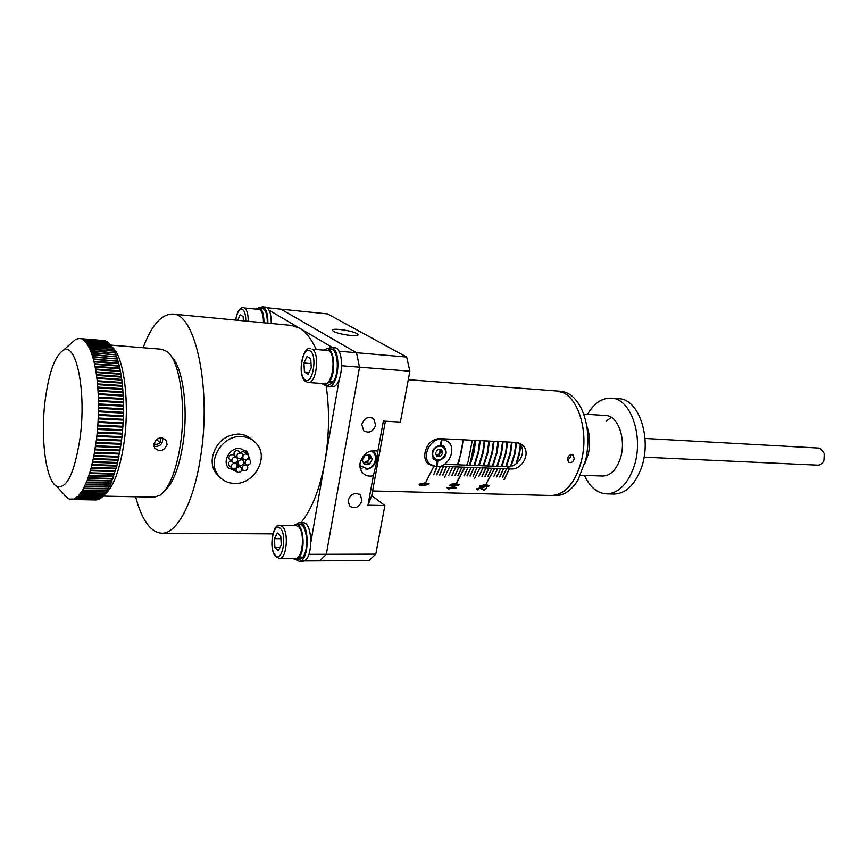 <?xml version="1.0" encoding="UTF-8"?>
<svg xmlns="http://www.w3.org/2000/svg" width="868" height="868" viewBox="0 0 868 868"><rect width="100%" height="100%" fill="white"/><g stroke="black" fill="none" stroke-linecap="round" stroke-linejoin="round"><path stroke-width="1.3" d="M556.8 390.991C575.484 391.121 589.394 427.392 581.831 459.194C575.755 482.467 565.676 494.565 551.581 495.498C565.914 496.04 580.269 476.402 583.231 450.785C586.334 425.211 577.274 399.389 563.516 392.846L556.8 390.991L408.286 379.707M556.865 390.991L560.804 391.294C569.202 392.108 576.124 398.021 581.571 409.012C588.135 423.909 589.578 440.705 585.9 459.367L578.023 479.971C571.513 490.377 564.037 495.595 555.596 495.595L372.6 490.962M586.746 426.014C589.871 434.434 590.435 443.57 588.439 453.432L584.837 463.675M475.328 440.401L473.874 451.62L469.729 465.27L471.183 461.526L475.328 440.401M475.631 440.412L474.178 451.631L470.033 465.281M478.496 451.827L479.961 440.629L478.496 451.827L474.351 465.443L478.496 451.827M474.047 465.432L478.203 451.816L479.657 440.618M480.264 440.64L478.8 451.837L474.644 465.454M484.572 440.857L483.107 452.033L478.941 465.617L483.107 452.033L484.572 440.857M484.865 440.879L483.4 452.044L479.244 465.628M489.161 441.085L487.697 452.239L483.519 465.801L487.697 452.239L489.161 441.085M489.454 441.107L487.99 452.25L483.823 465.812M493.729 441.324L492.264 452.445L488.076 465.975L492.264 452.445L493.729 441.324M494.022 441.335L492.557 452.456L488.38 465.986M498.275 441.552L496.811 452.651L492.623 466.149L496.811 452.651L498.275 441.552M498.568 441.562L497.104 452.662L492.916 466.159M502.811 441.769L501.335 452.846L497.136 466.322L501.335 452.846L502.811 441.769M503.104 441.79L501.628 452.857L497.429 466.333M507.324 441.996L505.849 453.053L501.639 466.496L505.849 453.053L507.324 441.996M507.606 442.018L506.142 453.063L501.932 466.507M511.816 442.224L510.341 453.248L506.12 466.669L510.341 453.248L511.816 442.224M512.098 442.235L510.634 453.27L506.413 466.68M516.286 442.452L514.811 453.454L510.84 466.257L514.811 453.454L516.286 442.452M516.568 442.474L515.104 453.465L511.176 466.159M520.54 445.154L519.259 453.649L516.449 463.534L519.259 453.649L520.54 445.154M520.789 445.555L519.552 453.671L516.861 463.219M478.648 465.606L482.803 452.022L484.268 440.846M483.226 465.791L487.393 452.228L488.858 441.074M487.783 465.964L491.972 452.434L493.436 441.302M492.33 466.138L496.518 452.629L497.982 441.53M496.843 466.311L501.042 452.836L502.518 441.758M501.346 466.485L505.556 453.042L507.031 441.986M505.838 466.659L510.048 453.237L511.523 442.213M510.514 466.333L514.518 453.443L515.993 442.43M516.048 463.816L518.977 453.639L520.29 444.785M466.734 465.15L468.188 461.407L472.333 440.25M474.731 440.369L470.586 461.505L469.132 465.248M463.295 439.794L459.161 461.049L457.718 464.803M644.045 457.176L817.906 465.15C820.596 465.107 822.604 463.458 823.927 460.214L824.253 453.573L820.39 448.463L818.763 448.072L645 438.459M457.49 464.792L461.667 450.969L463.111 439.783M436.995 460.637L437.96 460.886C446.098 458.109 448.159 453.27 444.145 446.358L441.02 445.1L442.148 439.241L441.53 439.208C429.736 438.286 421.11 457.371 430.181 464.261L436.203 466.68L436.995 460.637M441.53 439.208L440.391 445.067C432.297 447.758 430.181 452.575 434.054 459.508L437.331 460.865M442.148 439.241L447.736 441.4C457.165 448.072 448.799 467.451 436.832 466.702L436.246 466.474M436.832 466.702L437.96 460.886M426.34 461.809L427.219 462.297M441.02 445.1L440.434 444.872M440.673 444.883L441.812 439.024M436.495 466.485L437.613 460.658M570.634 454.767L570.699 456.85L567.672 460.344M567.444 458.564L568.54 462.243C571.101 463.23 573.021 462.112 574.323 458.868L573.054 455.082C570.482 454.116 568.605 455.277 567.444 458.564M433.045 465.986L428 463.794C425.19 461.103 424.202 457.295 425.07 452.38C427.164 443.83 431.939 439.241 439.414 438.6L516.189 442.441L521.277 444.221C532.182 450.948 522.807 470.304 510.72 468.937L440.054 466.29M444.416 464.293L507.031 466.702C518.435 468.004 528.33 450.492 518.554 442.864M427.349 463.154L429.226 463.631M499.805 476.999L503.527 468.839L499.534 476.966M485.136 476.51L488.836 468.286L484.854 476.478M470.272 476.011L473.928 467.733L469.979 475.979M455.19 475.512L458.825 467.168L454.897 475.48M439.902 475.002L443.494 466.593L439.599 474.97M496.887 476.901L500.608 468.731L496.615 476.868M482.185 476.413L485.874 468.178L481.903 476.38M467.266 475.914L470.923 467.624L466.984 475.881M452.152 475.404L455.776 467.06L451.859 475.371M436.81 474.894L440.401 466.485L436.517 474.861M497.657 468.622L493.686 476.771M482.879 468.069L478.93 476.282M464.261 475.816L467.917 467.505L463.979 475.783M452.695 466.941L448.81 475.273M437.19 466.702L433.718 474.796L436.875 466.702M502.713 477.096L506.445 468.948L502.442 477.064M491.765 468.405L487.805 476.575M473.255 476.109L476.933 467.841L472.973 476.076M458.228 475.61L461.863 467.288L457.935 475.577M442.973 475.1L446.575 466.713L442.68 475.067M494.445 468.503L486.34 483.476L494.445 468.503M464.586 467.385L456.633 482.586L464.586 467.385M504.21 479.613L509.353 469.056L503.939 479.57M479.895 467.961L474.579 478.626M484.116 490.127L479.895 488.207L477.584 488.814L479.895 488.239L484.116 490.127L486.861 487.957L483.845 489.563L480.438 487.773L476.695 488.803L476.304 489.324L477.942 489.91L476.304 489.378M477.378 489.14L478.594 489.53L477.942 489.91M479.82 485.885L485.624 484.561L489.107 485.559L483.009 487.349L479.527 486.449L479.82 485.885M456.525 487.827L448.919 488.066L449.266 488.934L448.214 488.901L447.443 487.566L456.568 487.827L448.919 488.066M450.015 485.017L451.848 484.04L455.928 483.682L459.541 484.713L453.367 486.503L449.743 485.57L450.015 485.017M419.374 484.138L419.483 485.125L422.879 485.646L429.139 483.867L425.385 482.782L419.374 484.138M433.87 466.268L426.09 481.631M449.635 466.832L444.394 477.65M419.135 484.735L422.879 485.646M422.879 485.613L428.901 484.409L429.118 483.747M420.221 484.398L424.897 483.346L427.924 484.398L423.378 485.125L420.351 484.116L424.897 483.346L428.043 484.073M459.541 484.713L453.356 486.471L449.754 485.635M458.467 484.908L455.418 484.246L450.807 485.31L453.866 485.993L458.347 485.255L455.429 484.279L450.817 485.331M449.277 488.651L448.214 488.868M448.192 488.76L447.129 487.838M489.075 485.451L488.814 486.123L483.009 487.317L479.537 486.514M488.044 485.754L485.103 485.114L480.59 486.243M485.103 485.114L480.579 486.21L483.53 486.839L487.924 486.113L485.114 485.147M484.116 490.094L486.818 487.957M478.539 489.519L477.932 489.877M504.199 479.581L509.332 469.056M456.926 482.597L464.868 467.396M486.362 483.454L494.717 468.514M446.553 466.713L442.962 475.078M461.841 467.288L458.206 475.588M476.912 467.841L473.244 476.087M506.424 468.948L502.702 477.075M437.168 466.702L433.718 474.796M467.895 467.505L464.25 475.794M440.38 466.485L436.799 474.872M455.754 467.06L452.141 475.382M470.901 467.624L467.255 475.892M485.852 468.178L482.174 476.391M500.586 468.731L496.876 476.879M443.472 466.593L439.881 474.97M458.803 467.168L455.179 475.49M473.906 467.733L470.261 475.989M488.814 468.286L485.125 476.489M503.505 468.839L499.794 476.977M356.791 333.551C351.573 330.415 330.849 327.703 332.444 330.382L333.551 331.359C338.65 334.516 359.678 337.261 357.985 334.571L356.791 333.551M373.37 475.707L377.439 459.096L377.862 451.176C369.16 449.45 363.247 453.346 360.122 462.894C359.471 467.049 360.415 470.489 362.965 473.201C365.786 475.87 369.258 476.716 373.37 475.707L367.967 505.23L384.871 505.545L375.822 554.142L369.019 560.565L319.793 560.837L326.335 554.283L359.526 367.175L356.52 352.733L280.95 309.171L267.149 307.76M374.151 452.044L373.75 450.492M375.67 425.179L373.685 418.788C368.282 416.011 364.31 417.888 361.782 424.419L363.67 430.712C369.095 433.609 373.099 431.765 375.67 425.179M361.923 500.749L360.437 495.096C355.034 491.896 350.932 493.686 348.133 500.467L349.533 506.011C354.958 509.321 359.081 507.574 361.923 500.749M406.68 357.052L327.507 313.912L280.95 309.171L356.52 352.733L406.68 357.052L409.87 371.189L341.742 365.754M409.87 371.189L400.398 422.076L383.374 421.11L377.862 451.176M308.899 554.327L375.822 554.142M385.392 421.219L371.743 495.617L384.871 505.545M371.743 495.617L367.967 505.23M360.437 468.948L362.043 468.829M247.12 454.083L245.199 450.232L247.521 452.174L239.85 448.365C230.237 447.508 222.338 460.463 228.1 467.635L236.682 471.78M241.434 470.738L242.769 470.076M247.347 465.877L247.836 465.118M249.637 459.606L247.521 452.174M228.436 468.08L234.36 469.653M252.458 440.054C248.606 436.376 243.984 434.358 238.591 434.022C224.541 435.031 215.828 442.81 212.443 457.338C211.608 463.154 212.584 468.21 215.373 472.496L219.409 476.738M241.727 436.593C222.696 434.781 206.736 460.311 217.868 474.785C221.807 480.21 227.275 483.085 234.273 483.411C254.042 484.811 269.33 457.87 256.689 443.895C252.913 439.425 247.922 436.995 241.727 436.593M135.603 496.756C141.809 520.106 150.511 532.247 161.687 533.212C176.866 533.972 193.748 502.8 200.584 456.894C211.77 388.755 195.398 312.99 172.634 314.075C161.448 313.977 151.596 325.185 143.101 347.721M300.838 522.731C311.796 509.592 319.825 489.205 324.925 461.57C329.232 435.899 329.677 410.824 326.26 386.336M310.961 541.665L339.29 379.197M316.039 349.077C311.254 338.802 305.742 331.826 299.525 328.137L269.08 310.212M332.422 347.504L299.525 328.137L291.388 325.413L172.634 314.075M338.9 351.214L356.52 352.733L359.526 367.175L326.335 554.283L319.793 560.837L303.941 560.923M240.241 452.89C237.3 453.519 236.324 455.147 237.322 457.783L239.297 458.781C242.248 458.141 243.214 456.503 242.194 453.866L240.241 452.89M241.402 453.204L237.311 450.405C234.382 451.024 233.416 452.651 234.414 455.277L235.206 455.95M246.132 453.91C243.192 454.55 242.226 456.177 243.235 458.814L245.188 459.79C248.139 459.139 249.094 457.501 248.053 454.875L246.132 453.91M247.282 454.224L243.181 451.425L240.631 452.553M248.422 459.259C245.492 459.899 244.526 461.526 245.525 464.141L247.478 465.129C250.418 464.478 251.373 462.839 250.342 460.224L248.422 459.259M242.617 458.282L242.107 459.617M245.416 464.922C242.508 465.552 241.532 467.168 242.508 469.772L244.472 470.771C247.402 470.13 248.367 468.503 247.369 465.899L245.416 464.922M246.599 465.237L243.799 462.785M239.373 466.648C236.454 467.266 235.478 468.883 236.432 471.487L238.429 472.517C241.347 471.877 242.324 470.25 241.347 467.646L239.373 466.648M236.432 471.487L234.306 469.61M240.566 466.973L236.78 464.13M234.805 463.132C231.886 463.751 230.91 465.367 231.854 467.982L233.872 469.013C236.801 468.384 237.778 466.756 236.79 464.141L234.805 463.132M230.931 460.713C228.675 461.798 228.024 463.36 228.968 465.422L229.76 466.127M235.185 457.002C232.255 457.62 231.279 459.248 232.244 461.874L234.251 462.894C237.192 462.264 238.168 460.626 237.17 458L235.185 457.002M236.378 457.317L232.277 454.485C229.358 455.103 228.382 456.72 229.358 459.335L230.15 460.029M241.38 459.682C238.45 460.311 237.474 461.939 238.461 464.554L240.436 465.563C243.376 464.922 244.342 463.284 243.333 460.669L241.38 459.682M238.461 464.554L236.324 462.698M167.079 444.622L166.2 440.51C160.916 436.213 156.815 437.396 153.896 444.069L154.634 447.975C159.777 452.293 163.922 451.165 167.079 444.622M45.245 399.649C40.319 436.951 45.613 480.395 56.529 486.21C66.532 489.606 74.344 473.722 79.975 438.557C86.605 391.848 76.406 341.742 63.321 350.26C54.999 355.782 48.977 372.242 45.245 399.649M64.753 495.693L69.256 499.078L73.823 499.078L77.99 496.377L82.59 490.301L87.125 480.677L90.576 470.174L93.842 456.253L96.424 439.848L121.487 440.911L121.596 440.109L96.522 439.024L96.825 436.409L121.9 437.515L121.987 436.702L96.912 435.584L97.173 432.937L122.258 434.087L122.334 433.262L97.259 432.112L97.487 429.443L122.572 430.626L122.648 429.79L97.563 428.608L97.758 425.928L122.855 427.143L122.909 426.307L97.824 425.081L97.986 422.39L123.082 423.638L123.126 422.803L98.041 421.555L98.171 418.853L123.256 420.134L123.299 419.298L98.214 418.007L98.312 415.316L123.397 416.64L123.419 415.805L98.344 414.47L98.409 411.79L123.484 413.135L123.506 412.311L98.42 410.944L98.464 408.275L123.527 409.663L123.538 408.828L98.464 407.439L98.464 404.781L123.527 406.202L123.516 405.378L98.464 403.945L98.42 401.309L123.473 402.763L123.462 401.949L98.409 400.484L98.344 397.88L123.386 399.367L123.354 398.564L98.312 397.067L98.214 394.495L123.234 396.014L123.202 395.222L98.171 393.692L98.041 391.153L123.05 392.705L122.996 391.924L97.986 390.372L97.824 387.877L122.822 389.461L122.757 388.69L97.769 387.095L97.563 384.654L122.54 386.271L122.464 385.522L97.498 383.895L97.259 381.508L122.214 383.146L122.138 382.419L97.183 380.759L96.923 378.426L121.856 380.097L121.759 379.381L96.825 377.71L96.532 375.432L121.444 377.135L121.336 376.441L96.435 374.726L96.109 372.524L120.999 374.249L120.88 373.576L96.001 371.84L95.643 369.703L120.5 371.461L120.381 370.81L95.523 369.052L95.144 366.98L119.979 368.759L119.849 368.13L95.013 366.35L94.601 364.365L119.404 366.166L119.263 365.558L94.471 363.757L94.026 361.858L118.807 363.681L118.656 363.095L93.885 361.272L93.418 359.45L118.167 361.294L93.267 358.896L92.778 357.171L117.495 359.026L92.616 356.639L92.106 355.001L116.789 356.878L91.943 354.502L91.4 352.95L116.052 354.849L91.227 352.484L90.673 351.041L115.281 352.95L90.489 350.596L89.903 349.251L114.489 351.171L89.719 348.838L89.122 347.591L113.665 349.533L88.927 347.211L88.308 346.061L112.818 348.014L88.113 345.724L87.484 344.672L111.95 346.636L87.277 344.368L86.626 343.424L111.061 345.399L86.42 343.153L85.758 342.317L110.149 344.292L85.541 342.068L84.869 341.352L108.999 343.12L84.652 341.135L83.968 340.516L108.272 342.502L83.046 339.833L107.09 341.677L82.829 339.692L106.113 341.167L80.225 338.629L104.138 340.581L79.042 338.509L75.722 339.312L73.802 340.994M104.941 494.142C113.491 487.143 119.849 470.033 124.026 442.81C129.929 402.687 123.896 356.249 112.33 347.233M95.339 499.925L99.386 499.024L103.216 496.116L110.312 485.049L116.811 466.073L121.151 443.472L96.088 442.43M78.728 495.617L154.222 497.147L159.929 495.303C169.151 488.445 175.954 471.736 180.316 445.175C186.512 405.942 179.709 360.48 167.112 351.583L161.611 349.218L110.833 345.117L110.149 344.292M164.779 490.659C173.014 483.368 179.068 467.863 182.931 444.134C188.551 408.47 182.844 366.925 171.528 356.737M95.502 446.575L120.554 447.584L120.533 446.792M120.153 450.069L95.111 449.092M94.992 449.863L120.023 450.839L120.012 450.058M119.6 453.28L94.569 452.326M94.438 453.096L119.458 454.029L119.448 453.27M119.003 456.416L93.983 455.505M93.842 456.253L118.851 457.154L118.851 456.416M118.363 459.487L93.375 458.608M93.223 459.335L118.211 460.214L118.211 459.487M117.69 462.481L92.724 461.624M92.561 462.34L117.527 463.186L117.538 462.481M116.985 465.389L92.03 464.564M91.867 465.259L116.811 466.073L116.833 465.389M116.247 468.21L91.324 467.418M91.14 468.08L116.073 468.872L116.095 468.21M115.487 470.933L90.576 470.174M90.391 470.814L115.292 471.574L115.314 470.933M114.684 473.559L89.805 472.821M89.61 473.44L114.489 474.178L114.511 473.559M113.86 476.087L89.003 475.371M88.807 475.968L113.654 476.673L113.686 476.076M113.003 478.496L88.178 477.812M87.983 478.376L112.797 479.06L112.818 478.496M112.135 480.796L87.332 480.134M87.125 480.677L111.939 480.796M111.234 482.977L86.464 482.337M86.247 482.847L111.028 482.977M110.312 485.049L85.574 484.42M85.357 484.908L110.095 485.038M109.379 486.981L84.673 486.384M84.446 486.829L109.151 486.981M108.424 488.792L83.751 488.217M83.523 488.63L108.174 488.792M107.448 490.474L82.59 490.301M106.471 492.026L81.863 491.483M81.635 491.83L106.189 492.026M105.473 493.447L80.908 492.916M80.67 493.23L105.202 493.436M104.475 494.727L79.932 494.207M79.704 494.489L104.203 494.717M103.455 495.867L78.966 495.357M102.446 496.865L77.99 496.377M77.751 496.594L102.185 496.865M101.426 497.733L77.002 497.245M76.764 497.429L101.176 497.722M100.406 498.449L76.015 497.972M75.787 498.124L100.156 498.449M99.386 499.024L75.039 498.558M74.8 498.677L99.136 499.024M98.366 499.469L74.062 499.002M73.823 499.078L98.117 499.458M97.346 499.762L73.086 499.295M72.847 499.35L97.108 499.762M96.337 499.914L72.109 499.458M71.881 499.469L96.098 499.935M65.415 496.42L65.99 496.431M104.138 340.603L79.476 338.531M105.126 340.864L104.377 340.625M106.102 341.265L105.364 340.885M107.068 341.797L106.352 341.276M108.023 342.48L107.317 341.818M108.967 343.305L108.272 342.502M109.889 344.271L109.216 343.327M111.679 346.614L111.061 345.399M112.547 347.992L111.95 346.636M113.382 349.511L112.818 348.014M114.218 351.149L113.665 349.533M115.032 352.929L114.489 351.171M115.824 354.838L115.281 352.95M116.572 356.867L116.052 354.849M117.288 359.016L116.789 356.878M117.972 361.283L117.495 359.026M118.623 363.659L118.167 361.294M119.231 366.155L118.807 363.681M119.806 368.748L119.404 366.166M120.337 371.45L119.979 368.759M120.836 374.238L120.5 371.461M121.292 377.124L120.999 374.249M121.704 380.086L121.444 377.135M122.073 383.135L121.856 380.097M122.399 386.26L122.214 383.146M122.681 389.45L122.54 386.271M122.909 392.705L122.822 389.461M123.104 396.003L123.05 392.705M123.245 399.367L123.234 396.014M123.343 402.763L123.386 399.367M123.397 406.191L123.473 402.763M123.397 409.653L123.527 406.202M123.354 413.135L123.527 409.663M123.267 416.629L123.484 413.135M123.126 420.134L123.397 416.64M123.126 422.803L123.256 420.134M122.909 426.307L122.996 422.803M122.648 429.79L122.779 426.296M122.334 433.262L122.518 429.79M121.987 436.702L122.204 433.251M121.596 440.109L121.856 436.691M121.151 443.472L121.455 440.098M120.674 446.803L95.621 445.783M95.979 443.233L121.043 444.275L121.021 443.472M96.424 439.848L96.522 439.024M96.825 436.409L96.912 435.584M97.173 432.937L97.259 432.112M97.487 429.443L97.563 428.608M122.724 427.099L97.769 425.895L97.824 425.081M122.952 423.627L97.986 422.38L98.041 421.555M98.171 418.853L98.214 418.007L123.169 419.309M98.312 415.316L98.344 414.47M98.409 411.79L98.42 410.944M98.464 408.275L98.464 407.439M98.464 404.781L98.464 403.945M98.42 401.309L98.409 400.484M98.344 397.88L98.312 397.067M98.214 394.495L98.171 393.692M98.041 391.153L97.986 390.372M97.824 387.877L97.769 387.095M97.563 384.654L97.498 383.895M97.259 381.508L97.183 380.759M96.923 378.426L96.825 377.71M96.532 375.432L96.435 374.726M96.109 372.524L96.001 371.84M95.643 369.703L95.523 369.052M95.144 366.98L95.013 366.35M94.601 364.365L94.471 363.757M94.026 361.858L93.885 361.272M93.418 359.45L93.267 358.896M96.001 443.114L120.923 444.156M96.435 439.74L121.368 440.814M96.825 436.322L121.77 437.429M97.183 432.872L122.128 434.011M97.498 429.4L122.453 430.571M123.289 415.815L98.344 414.503M123.364 412.343L98.42 410.998M123.397 408.882L98.464 407.504M123.386 405.454L98.464 404.032M123.332 402.047L98.409 400.593M123.223 398.672L98.323 397.186M123.072 395.352L98.182 393.833M122.865 392.076L97.997 390.524M122.627 388.853L97.78 387.269M122.345 385.696L97.509 384.09M122.008 382.604L97.205 380.965M121.639 379.598L96.858 377.927M121.216 376.658L96.467 374.965M120.76 373.815L96.044 372.101M120.272 371.059L95.578 369.312M119.73 368.401L95.079 366.632M119.155 365.84L94.536 364.05M118.547 363.388L93.961 361.576M117.907 361.045L93.353 359.222M117.223 358.82L92.724 356.976M116.518 356.715L92.051 354.849M115.78 354.719L91.357 352.842M115.01 352.864L90.641 350.965M114.207 351.128L89.892 349.218M83.708 488.283L108.142 488.858M84.619 486.492L109.097 487.089M85.509 484.572L110.03 485.179M86.388 482.521L110.952 483.161M87.245 480.362L111.853 481.013M88.08 478.073L112.721 478.756M88.905 475.675L113.578 476.38M89.697 473.168L114.402 473.895M90.467 470.554L115.205 471.302M91.205 467.83L115.976 468.622M91.921 465.02L116.713 465.834M92.605 462.123L117.43 462.959M93.256 459.129L118.102 460.007M93.885 456.069L118.742 456.969M94.46 452.922L119.35 453.856M95.013 449.711L119.914 450.676M95.523 446.445L120.435 447.443M605.745 415.522C618.591 415.436 626.978 441.291 619.785 460.007C615.694 470.499 610.009 475.838 602.717 476.033L602.674 476.033M587.528 414.329C594.016 403.284 601.893 397.891 611.17 398.152C631.405 398.097 644.794 439.078 633.239 468.72C626.75 485.125 617.788 493.512 606.385 493.849C597.108 493.208 589.795 487.046 584.435 475.382M611.17 398.152L618.743 398.716C639.054 398.672 652.508 439.501 640.931 469.024C634.41 485.375 625.427 493.718 613.98 494.055L606.385 493.849M606.059 421.219L611.332 417.378M436.344 455.255L438.568 455.266L439.761 453.541L440.043 449.515M436.778 456.459L435.508 452.977L437.906 449.505L441.562 449.526L442.821 453.009L440.434 456.47L436.778 456.459M440.119 449.515L440.955 451.816L442.821 453.009M436.333 455.223L439.761 453.541L440.955 451.816M438.568 455.266L440.434 456.47M363.432 462.731L367.316 462.59L369.453 464.12L372.253 459.324L370.028 454.984L364.972 455.45L362.162 460.279L364.408 464.608L369.453 464.12M363.551 462.948L368.716 460.203L370.115 457.805L372.253 459.324M370.115 457.805L368.998 455.646L368.716 460.203L367.316 462.59M368.672 455.114L368.998 455.646L368.726 455.103M308.281 382.506L324.61 383.667C332.889 385.208 336.6 354.48 328.571 350.553L312.22 349.142C320.118 353.081 316.429 384.047 308.281 382.506L305.601 381.453C296.563 375.171 302.889 345.149 310.722 348.621M311.254 367.826L308.075 374.379L304.429 371.949L303.941 363.041L307.077 356.488L310.744 358.831L311.254 367.826M309.084 372.307L304.429 371.949M311.015 363.605L303.941 363.041M263.46 322.744C263.481 315.844 262.255 311.428 259.771 309.507L244.592 307.977C247.044 309.909 248.248 314.346 248.205 321.29M237.789 320.292L240.165 314.726L243.148 316.646L243.344 320.824M279.485 558.417L295.543 558.341C302.867 559.187 305.286 531.91 298.342 526.605L295.966 525.563L279.941 525.411L282.284 526.453C289.109 531.802 286.69 559.263 279.485 558.417L275.742 556.627C268.245 549.444 272.856 522.634 279.941 525.411M281.243 545.147L278.281 550.811L274.896 547.534L274.462 538.67L277.391 532.995L280.787 536.196L281.243 545.147M279.995 547.534L274.896 547.534M280.917 538.692L274.462 538.67M154.005 446.456C160.189 446.77 163.054 443.949 162.598 437.971M154.07 443.244L155.828 444.948L160.113 442.864L160.764 438.394L159.983 437.873M155.828 444.948L153.962 443.722M155.372 440.651L157.108 439.024M156.989 439.87L160.113 442.864M324.524 385.056L328.983 382.473L332.585 382.734L328.115 385.305L324.524 385.056L321.594 383.45M324.046 349.771L327.16 348.643C334.288 348.394 336.22 372.036 329.764 381.356L333.377 381.616C339.855 372.318 337.912 348.708 330.751 348.958L327.16 348.643M328.983 382.473L328.701 381.312M329.482 380.195L329.764 381.356M332.585 382.734L332.303 381.54M256.244 308.889L258.794 307.88C262.223 308.921 263.937 313.89 263.959 322.787M258.794 307.88L262.136 308.216C265.575 309.258 267.301 314.227 267.322 323.113M295.543 559.697L298.657 558.048L302.205 558.037L299.08 559.676L295.543 559.697L292.69 558.352M293.145 525.531L295.999 524.218C303.192 523.339 305.894 548.923 299.395 557.137L302.943 557.126C309.464 548.923 306.751 523.371 299.525 524.25L295.999 524.218M298.657 558.048L298.408 556.844M299.135 555.932L299.395 557.137M302.205 558.037L302.01 557.126M324.751 385.066L328.028 386.889L333.54 386.781C343.565 383.569 344.412 347.395 334.473 347.688L330.882 347.374L327.399 348.665M328.028 386.889L329.949 386.531C339.941 383.309 340.788 347.07 330.882 347.374M267.897 323.167C267.908 313.402 266.031 307.945 262.266 306.795L259.413 307.945M271.25 323.482C271.261 313.739 269.373 308.292 265.597 307.131L262.266 306.795M295.901 559.697L299.08 561.216L303.279 561.129C313.294 560.12 313.066 521.722 303.084 522.753L298.657 522.829L296.379 524.218M299.08 561.216L299.753 561.151C309.735 560.131 309.518 521.679 299.569 522.71M510.72 468.937L507.031 466.702M444.21 456.601C440.89 460.593 437.396 461.418 433.75 459.096L432.969 458.304M434.282 449.515C428.77 457.024 439.045 464.228 444.036 456.438C449.526 449.016 439.349 441.704 434.282 449.515M441.432 445.154L443.613 446.239C446.488 449.081 446.727 452.564 444.351 456.676C440.998 460.669 437.472 461.472 433.75 459.096L433.414 458.879M372.437 450.601L373.652 451.534C378.925 456.091 376.397 467.722 366.285 469.447L366.112 469.393M359.905 465.53L366.665 468.666C375.942 468.221 379.186 452.814 370.332 451.078M348.101 335.189L341.612 334.006M305.102 379.848C312.567 385.772 317.883 355.066 310.06 350.922C302.585 345.529 297.507 375.464 305.102 379.848M245.796 321.062C245.796 315.062 244.733 311.232 242.617 309.572C239.481 308.552 237.181 312.068 235.705 320.097M275.503 555.455C282.425 563.093 287.416 534.243 280.169 528.265C273.236 521.125 268.451 549.303 275.503 555.455M583.654 414.069L605.788 415.522M580.562 475.241L602.717 476.033M445.783 440.184L443.559 438.807M430.181 464.261L426.253 461.657M443.016 445.642L444.145 446.358M521.277 444.221L519.682 443.298M372.307 417.888L373.685 418.788M359.059 494.033L360.437 495.096M215.373 472.496L217.868 474.785M161.687 533.212L272.823 533.874M237.322 457.783L234.414 455.277M243.235 458.814L241.868 457.642M245.525 464.141L243.821 462.677M249.583 459.573L248.042 458.261M242.508 469.772L241.846 469.197M231.854 467.982L228.968 465.422M236.009 463.458L235.217 462.774M232.244 461.874L229.358 459.335M242.552 460.007L240.772 458.467M56.529 486.21L67.769 498.362M95.643 499.935L71.447 499.48M63.321 350.26L75.722 339.312M348.263 335.211L341.45 333.974M243.528 307.608C239.785 307.413 237.138 311.579 235.575 320.086"/></g></svg>
